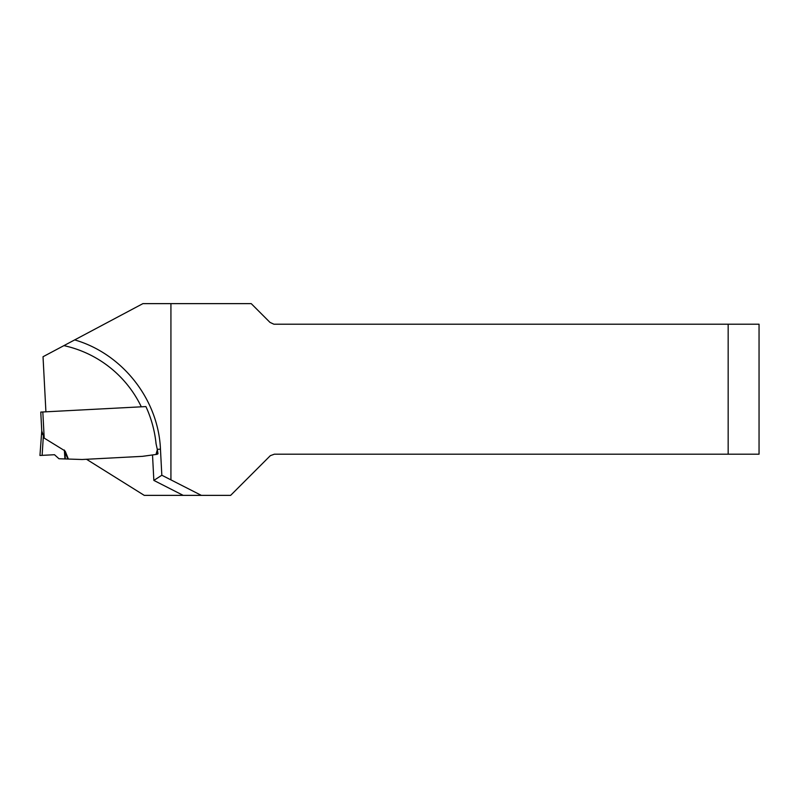 <?xml version="1.0" encoding="UTF-8"?>
<svg xmlns="http://www.w3.org/2000/svg" width="799" height="799" viewBox="0 0 799 799"><rect width="100%" height="100%" fill="white"/><g stroke="black" fill="none" stroke-linecap="round" stroke-linejoin="round"><path stroke-width="1.2" d="M68.364 459.055L67.815 459.045L64.859 451.595L65.388 451.565L68.364 459.055L82.117 459.505L142.372 456.349L86.502 459.275L144.259 495.37L183.211 495.37L153.847 480.409L161.827 475.235L160.459 449.168L157.283 449.328L158.012 453.742L157.073 454.321L156.544 454.391L157.543 450.836M153.847 480.409L152.519 454.951L142.372 456.349M728.169 454.192L728.169 324.214L759.05 324.214L759.05 454.192L274.387 454.192L270.342 455.66L230.631 495.37L183.211 495.37M728.169 324.214L273.897 324.214L269.992 322.397L251.226 303.63L142.901 303.63L74.677 339.905C122.477 353.727 158.382 399.45 160.459 449.168M201.358 495.37L170.926 479.869L170.926 303.63M45.913 411.815L43.026 356.734L74.677 339.905M170.926 479.869L161.827 475.235M42.826 411.974L44.195 438.102L41.758 431.001L40.769 412.084L145.907 406.571A116.694 116.694 0 0 1 156.055 443.755L157.283 449.328M44.195 438.102L64.799 450.786L65.348 458.956L58.966 458.746L54.502 454.721L42.127 455.36L43.346 436.124M65.388 451.565L64.799 450.786M157.343 449.677L155.995 454.471L142.811 456.309M39.95 455.48L42.127 455.36L39.95 455.48L41.758 431.001M42.826 434.666L42.237 433.168M67.815 459.045L65.348 458.956M155.995 454.471L156.544 454.391M63.92 345.627A112.439 112.439 0 0 1 141.313 406.821M64.929 458.946L64.339 450.037"/></g></svg>
